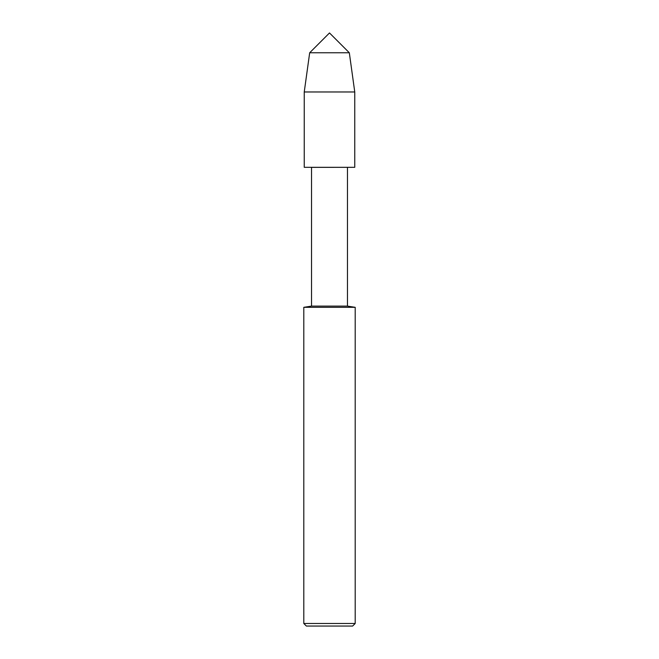 <?xml version="1.0" encoding="UTF-8"?>
<svg xmlns="http://www.w3.org/2000/svg" width="659" height="659" viewBox="0 0 659 659"><rect width="100%" height="100%" fill="white"/><g stroke="black" fill="none" stroke-linecap="round" stroke-linejoin="round"><path stroke-width="0.99" d="M311.526 167.361L354.756 167.32L311.526 167.361L311.526 306.106L347.474 306.106L347.474 167.361M303.799 307.325L303.799 623.48L355.201 623.48L355.201 307.325L303.799 307.325L311.526 306.106M303.799 623.48L306.369 626.05L352.631 626.05L355.201 623.48M354.756 91.972L304.244 91.972L304.244 167.32L354.756 167.32L354.756 91.972L349.319 52.769L329.5 32.95L309.681 52.769L349.319 52.769M304.244 91.972L309.681 52.769M355.201 307.325L347.474 306.106"/></g></svg>

